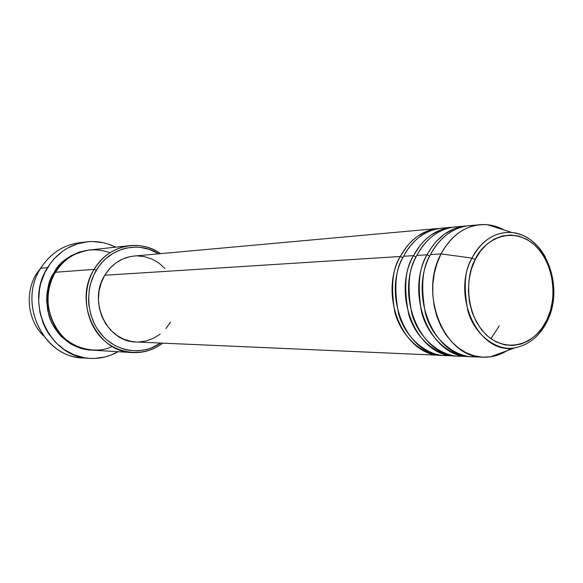 <?xml version="1.0" encoding="UTF-8"?>
<svg xmlns="http://www.w3.org/2000/svg" width="583" height="583" viewBox="0 0 583 583"><rect width="100%" height="100%" fill="white"/><g stroke="black" fill="none" stroke-linecap="round" stroke-linejoin="round"><path stroke-width="0.87" d="M475.225 259.552C481.121 244.153 507.808 223.165 534.086 244.459C558.951 268.1 554.63 306.928 546.861 319.892L547.481 320.621L546.861 319.892L541.906 328.302L535.777 335.312L528.694 340.654L520.896 344.101L512.683 345.508L504.368 344.793L496.264 341.959L488.7 337.098L481.981 330.372L476.384 322.035L472.143 312.415L469.432 301.899L468.382 290.902L469.024 279.884L471.341 269.295L475.225 259.552L480.509 251.054L486.973 244.124L494.355 239.03L502.342 235.955L510.628 234.985L518.885 236.137L526.799 239.343L534.086 244.459L540.47 251.28L545.732 259.53L549.682 268.901L552.196 279.053L553.172 289.605L552.589 300.187L550.461 310.404L546.861 319.892C541.469 334.649 516.232 357.313 488.7 337.098C462.363 313.873 466.743 272.545 475.225 259.552L471.997 258.08L475.225 259.552M545.287 256.877C536.746 242.258 525.604 234.133 511.874 232.5C491.032 231.006 477.543 246.631 471.997 258.08C481.835 240.16 495.127 231.633 511.874 232.5C525.83 234.257 536.965 242.382 545.287 256.877M442.92 355.397C422.413 356.155 400.39 335.648 394.684 311.38C390.661 286.647 392.527 268.348 400.288 256.491L402.802 257.766L400.288 256.491C409.609 239.679 422.274 230.336 438.285 228.47L427.703 230.89L417.421 236.363L411.795 241.005L407.123 246.062L400.288 256.491L104.765 275.249L400.288 256.491C378.046 295.472 403.873 355.994 441.244 355.36L442.92 355.397M461.765 355.652C441.163 359.412 415.992 340.501 408.749 314.536C403.545 287.98 405.119 268.348 413.485 255.653C422.879 238.6 435.647 229.126 451.789 227.246L441.63 228.164C425.583 230.037 412.888 239.409 403.553 256.28C395.434 268.603 393.751 287.652 398.502 313.414C405.156 338.636 429.139 358.086 449.697 355.404M499.194 325.963L490.922 338.781M456.511 355.994L454.784 355.958C417.122 356.614 391.055 295.202 413.485 255.653L416.08 256.957L413.485 255.653L403.553 256.28L413.485 255.653L420.379 245.071L425.094 239.934L430.771 235.226L441.149 229.68L451.789 227.246M460.475 226.802C437.665 226.306 423.098 242.987 416.845 255.434L427.069 254.786L416.845 255.434C394.37 295.136 420.496 356.767 458.231 356.104L470.496 356.607C449.661 357.437 427.23 336.355 421.392 311.351C417.282 285.852 419.177 266.999 427.069 254.786C436.543 237.485 449.413 227.887 465.679 225.985L455.221 226.933C439.05 228.82 426.26 238.323 416.845 255.434C408.647 267.954 406.956 287.295 411.78 313.472C418.521 339.095 442.767 358.778 463.485 355.994M468.717 356.563C430.764 357.248 404.456 294.918 427.069 254.786L429.751 256.126L427.069 254.786L430.159 249.429L436.288 241.406L444.508 234.06L454.98 228.441L465.679 225.985M479.984 224.688C488.459 223.989 496.578 225.789 504.331 230.103L496.053 226.488L487.403 224.71C467.996 223.624 452.546 233.353 441.061 253.896C450.615 236.341 463.587 226.605 479.984 224.688L469.213 225.665C452.918 227.574 440.019 237.208 430.531 254.567C422.252 267.284 420.562 286.938 425.452 313.53C432.287 339.568 456.802 359.492 477.674 356.592M36.547 273.667L41.699 266.73L36.547 273.667L37.851 273.573L36.547 273.667C24.588 292.528 27.634 320.184 43.302 335.611C27.634 320.184 24.588 292.528 36.547 273.667M129.871 245.64L89.534 249.983C75.185 251.841 63.846 259.26 55.516 272.254L94.111 269.382L96.253 270.337C109.261 247.724 138.309 240.546 158.663 253.816L149.284 249.378L140.263 247.367L135.65 247.09L126.438 248.052L121.934 249.269L113.35 253.168L105.603 258.867L102.149 262.335L99.023 266.169L93.87 274.79L90.38 284.387L89.301 289.438L88.543 299.771L88.871 304.96L90.919 315.09L94.752 324.571L97.288 328.943L103.461 336.748L107.039 340.1L114.982 345.544L123.705 349.151L128.253 350.223L137.486 350.879L146.624 349.538L151.041 348.138L160.74 343.059C142.915 355.448 117.7 352.562 102.368 335.575C86.94 318.69 84.251 290.247 96.253 270.337L94.111 269.382C102.878 255.507 114.8 247.593 129.871 245.64C140.969 244.598 151.208 247.265 160.602 253.641C139.548 238.323 108.008 245.195 94.111 269.382L55.516 272.254C49.132 282.347 43.113 303.153 54.336 325.292C65.85 347.92 95.444 355.353 112.162 346.382M86.401 241.894C96.64 240.743 106.383 242.499 115.616 247.17L108.416 244.139L103.308 242.725L92.799 241.53L87.501 241.777L77.065 243.949L67.198 248.322L62.607 251.288L54.321 258.641L50.721 262.962L44.789 272.691L40.766 283.52L39.52 289.226L38.638 300.894L39.928 312.532L43.324 323.652L45.78 328.885L48.695 333.819L55.793 342.607L64.334 349.683L73.954 354.785L84.265 357.729L89.556 358.363L94.861 358.436L105.326 356.891L110.384 355.302L118.05 351.702C109.043 356.803 99.394 359.011 89.119 358.334C49.839 357.35 24.165 302.847 47.536 267.663L40.744 268.231L47.536 267.663C57.083 252.811 70.04 244.226 86.401 241.894L79.252 242.768C63.037 245.071 50.204 253.561 40.744 268.231C51.093 252.352 65.121 243.767 82.837 242.462M91.203 350.07C72.43 349.771 53.41 333.228 48.724 314.587C45.481 295.596 47.325 281.516 54.248 272.348L55.145 272.88L54.248 272.348L60.042 264.624L67.111 258.313L71.039 255.769L79.477 252.002L88.871 250.056C70.922 254.013 59.386 261.439 54.248 272.348L49.985 281.188L47.42 290.786L46.815 295.756L46.676 300.762L47.77 310.703L50.67 320.213L52.762 324.68L58.103 332.835L61.302 336.435L68.59 342.505L72.605 344.925L81.175 348.408L91.203 350.07M438.285 228.47L134.09 256.046C121.701 257.46 111.929 263.866 104.765 275.249L109.626 268.617L115.572 263.188L122.357 259.18L129.703 256.717L134.272 256.024M510.679 348.226C502.218 354.53 493.014 357.525 483.067 357.197C444.807 357.904 418.266 294.634 441.061 253.896L471.997 258.08L441.061 253.896L430.531 254.567L441.061 253.896L437.053 263.327L434.291 273.507L432.856 284.161L432.79 294.998L434.095 305.718L436.74 316.037L440.631 325.678L445.674 334.372L451.723 341.9L458.602 348.073L466.123 352.737L474.081 355.783L482.272 357.153L490.485 356.832L499.041 354.653L507.137 350.66M474.62 225.541C451.577 224.951 436.842 241.916 430.531 254.567C407.867 294.852 434.233 357.415 472.266 356.723L483.067 357.197M547.138 321.328L547.481 320.621C540.142 335.823 529.167 344.925 514.563 347.905C479.394 355.295 450.688 296.543 471.997 258.08C464.68 269.514 463.332 287.179 467.952 311.074C474.365 334.445 496.512 351.381 514.563 347.905L490.485 356.832M85.526 357.933C45.182 359.959 16.616 304.333 40.744 268.231C17.599 302.985 43.025 356.811 81.933 357.794L89.119 358.334M109.983 252.767C83.056 242.82 61.762 260.382 55.516 272.254C35.388 302.686 57.863 349.72 91.866 350.113L132.363 352.569C96.647 352.205 72.926 301.899 94.111 269.382C81.452 290.334 84.637 320.417 101.274 337.732C117.817 355.178 144.548 357.146 162.686 343.147C153.606 349.96 143.498 353.101 132.363 352.569M137.333 255.901L144.941 256.731L152.243 259.173L158.962 263.115L164.858 268.399M170.549 322.013L165.929 328.586M160.223 334.066L153.65 338.227L146.435 340.909L138.863 341.995M136.262 341.988L131.211 341.427L123.771 339.211L116.855 335.422L110.719 330.197L105.625 323.733L101.777 316.27L99.343 308.123L98.418 299.596L99.044 291.055L101.187 282.828L104.765 275.249C87.72 301.557 107.163 342.148 136.094 341.981L441.244 355.36M446.724 228.033C424.154 227.61 409.747 244.029 403.553 256.28C381.26 295.406 407.153 356.147 444.596 355.506L454.784 355.958M547.473 320.614C564.614 286.493 545.477 235.394 511.874 232.5L487.403 224.71"/></g></svg>
